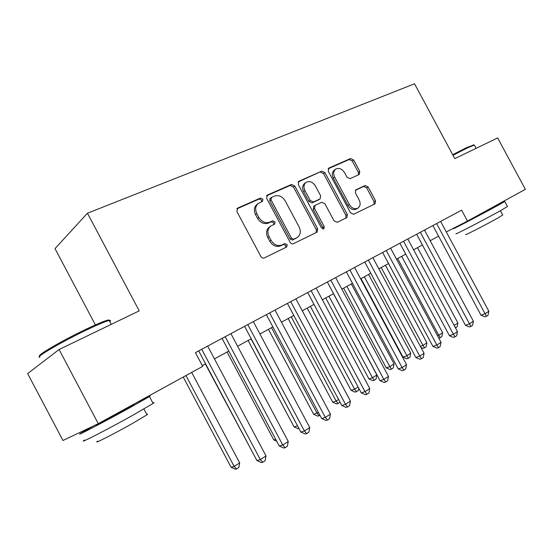 <?xml version="1.0" encoding="UTF-8"?>
<svg xmlns="http://www.w3.org/2000/svg" width="553" height="553" viewBox="0 0 553 553"><rect width="100%" height="100%" fill="white"/><g stroke="black" fill="none" stroke-linecap="round" stroke-linejoin="round"><path stroke-width="0.83" d="M262.869 199.135L260.484 198.071L237.735 208.052L236.878 211.502L260.85 256.461C261.783 257.912 262.945 258.403 264.32 257.919L286.751 246.956L287.145 244.613L284.788 243.596L281.94 244.979C277.654 246.458 274.025 244.903 271.06 240.313L269.083 236.608C267.071 232.136 267.638 228.61 270.776 226.046L274.634 224.152L275 221.864L272.629 220.82L269.76 222.147C265.433 223.557 261.783 221.96 258.811 217.364L256.841 213.665C254.871 209.317 255.396 205.875 258.41 203.338L262.53 201.368L262.869 199.135M261.707 201.762L261.576 200.11L259.198 199.045L236.808 208.875M285.783 247.433L285.79 245.477L283.44 244.467L280.599 245.843L281.94 244.979M273.749 224.58L273.68 222.783L271.309 221.746L268.447 223.073L269.76 222.147M359.201 174.499L359.782 171.423L353.657 159.99L350.637 158.517L328.89 168.057L328.247 171.195L350.561 212.877L353.644 214.294L375.093 203.808L375.501 200.753L368.098 186.935L365.098 185.504L355.814 189.866L355.413 192.9L359.125 199.833C360.743 203.407 360.362 206.158 357.971 208.08C354.729 209.532 351.853 208.343 349.337 204.513L334.676 177.133C333.1 173.69 333.438 171.015 335.699 169.121C339.017 167.566 341.982 168.762 344.588 172.695L347.007 177.216L350.063 178.667L359.201 174.499M454.794 158.628L497.659 137.946L525.35 189.326L467.485 221.082L461.624 210.181L195.423 352.634L202.716 366.356L98.268 423.667L59.095 349.524L139.225 310.869L87.45 213.223L414.529 83.779L454.794 158.628M294.763 185.967L291.5 184.46L267.438 195.015L266.657 198.368L290.09 242.255C291.002 243.673 292.115 244.156 293.429 243.7L317.18 232.087L317.685 228.845L294.763 185.967L293.429 186.949L290.166 185.449L266.567 195.81M298.952 181.197L321.805 171.167L324.95 172.654L347.319 214.446L346.862 217.592L337.226 222.313L334.067 220.889L324.894 203.732L321.715 202.274L315.016 205.412L314.56 208.564L324.189 226.585L323.844 228.838L321.48 227.905L298.24 184.432L298.952 181.197L298.344 181.64M87.45 213.223L55.017 248.622L95.392 324.908M98.268 423.667L62.959 440.499L27.65 373.565L59.095 349.524M446.285 231.956L467.485 221.082M202.301 365.581L205.55 363.798M214.481 358.911L228.797 351.065M237.61 346.233L251.228 338.775M259.924 334.012L272.878 326.913M281.463 322.205L293.795 315.452M302.27 310.807L314.007 304.371M322.385 299.788L333.563 293.664M341.83 289.129L352.475 283.295M360.646 278.823L370.793 273.258M378.86 268.841L388.531 263.539M396.508 259.17L405.722 254.117M454.131 325.385L457.905 322.966L457.117 326.816L455.61 327.791L454.131 325.385L413.609 249.804L422.395 244.986M430.179 240.721L438.564 236.124M258.051 203.608L257.117 204.306C254.11 206.843 253.585 210.278 255.548 214.612L256.841 213.665M268.447 223.073C264.127 224.477 260.484 222.887 257.518 218.304L255.548 214.612M270.776 226.046L269.456 226.958C266.325 229.523 265.758 233.034 267.763 237.5L269.083 236.608M280.599 245.843C276.32 247.322 272.698 245.774 269.733 241.191L267.763 237.5M316.219 232.571L316.295 229.723L293.429 186.949M271.537 197.414L270.998 199.757L291.514 238.191L293.85 239.2L297.41 237.431C300.555 234.901 301.122 231.403 299.104 226.937L285.203 200.905C282.32 196.405 278.76 194.801 274.53 196.094L271.537 197.414M271.323 197.532L270.016 198.506L269.691 200.725L270.998 199.757M297.41 237.431L292.489 240.078L290.159 239.062L269.691 200.725M298.122 181.958L321.805 171.167M345.853 218.096L345.895 215.338L323.574 173.642L320.443 172.156M313.862 206.214L313.178 209.483L322.793 227.463L324.189 226.585M322.973 229.018L322.793 227.463M315.376 185.939C312.68 181.896 309.583 180.707 306.092 182.366C303.735 184.349 303.355 187.094 304.959 190.619L310.247 200.504L313.468 201.976L320.18 198.859L320.622 195.748L315.376 185.939M305.892 182.511L304.738 183.347C302.387 185.324 302.007 188.068 303.611 191.58L304.959 190.619M319.033 199.612L312.092 202.91L308.885 201.451L303.611 191.58M335.699 169.121L334.309 170.11C332.056 172.004 331.717 174.672 333.286 178.107L334.676 177.133M357.971 208.08L356.533 208.979C353.298 210.43 350.422 209.241 347.913 205.419L333.286 178.107M374.035 204.334L374.049 201.658L366.66 187.868L363.667 186.437L355.351 190.336M358.468 174.838L358.365 172.384L352.247 160.985L349.233 159.513L328.109 168.789M183.23 377.049L231.071 467.244L234.161 466.435L239.677 462.896L191.67 372.418M185.946 375.556L234.161 466.435L236.636 468.903L235.391 469.221L231.071 467.244M239.677 462.896L238.834 467.485L236.636 468.903M198.693 350.885L256.903 460.511L260.325 459.619L201.721 349.268M266.014 455.928L265.115 460.76L262.841 462.239L260.325 459.619L266.014 455.928L207.665 346.081M262.841 462.239L261.465 462.591L256.903 460.511M39.989 355.918C35.309 356.208 62.745 340.254 86.379 329.07C96.27 324.376 103.135 321.466 106.978 320.339C108.789 319.841 109.522 319.89 109.19 320.491L108.215 320.733C104.289 321.894 97.259 324.881 87.125 329.699C61.957 341.623 33.242 358.441 39.954 357.183M152.891 402.999C154.308 402.418 154.391 402.563 153.119 403.441L132.499 415.455C106.881 429.757 76.487 445.31 84.547 440.064M135.713 403.123C147.575 396.936 152.165 394.752 149.483 396.57L128.731 408.349C103.045 422.499 72.74 438.211 80.911 433.179L93.305 426.031M146.773 414.404C147.831 414.003 147.9 414.135 146.987 414.812L132.077 423.688C113.8 434.008 92.019 445.027 97.625 441.17M133.937 404.623L122.572 411.301C108.747 418.911 92.455 427.358 96.747 424.704M109.791 321.625C110.953 320.553 110.752 320.173 109.19 320.491L111.243 324.362M452.679 154.695L466.379 147.706L473.665 145.01M474.543 145.384L474.087 145.128L467.161 148.052L452.997 155.282M507.447 206.483L500.79 210.534C485.029 219.341 452.078 236.359 456.253 233.566M492.799 207.41L504.765 201.506L498.004 205.357C482.195 214.073 449.319 231.223 453.564 228.562L459.218 225.32M502.705 214.986L497.9 218.006C486.619 224.387 462.965 236.497 465.833 234.444M492.944 207.679L465.059 222.32M205.315 363.929L253.053 453.26M253.191 453.522L252.79 453.336M227.062 352.012L273.776 439.898L275.719 439.331M276.728 441.232L273.776 439.898M248.097 340.489L294.072 426.902L297.535 425.796M251.062 338.865L297.915 426.515M298.986 428.534L298.212 428.762L294.072 426.902M268.44 329.339L313.703 414.328L318.417 412.407M271.482 327.673L317.069 413.271L319.143 415.732L317.788 416.153L313.703 414.328M319.924 415.227L319.143 415.732M222.057 338.381L279.272 446.015L282.777 445.047L225.182 336.708M288.265 441.481L287.366 446.236L285.175 447.667L282.777 445.047L288.265 441.481L230.912 333.639M285.175 447.667L283.765 448.048L279.272 446.015M244.599 326.318L300.853 432.024L304.426 430.987L247.806 324.597M309.721 427.552L308.83 432.225L306.721 433.607L304.426 430.987L309.721 427.552L253.343 321.639M306.721 433.607L305.284 434.015L300.853 432.024M266.359 314.671L321.68 418.524L325.323 417.418L269.65 312.915M330.438 414.1L329.553 418.704L327.507 420.038L325.323 417.418L330.438 414.1L274.993 310.053M327.507 420.038L326.049 420.474L321.68 418.524M287.38 303.424L341.802 405.487L345.507 404.319L290.74 301.627M350.443 401.112L349.565 405.639L347.595 406.925L345.507 404.319L350.443 401.112L295.903 298.862M347.595 406.925L346.102 407.388L341.802 405.487M288.141 318.549L332.712 402.162L336.134 401.049L338.595 399.473M291.244 316.848L336.134 401.049L338.118 403.503L336.742 403.946L332.712 402.162M340.012 402.135L338.118 403.503M307.703 292.551L361.247 392.879L365.008 391.655L311.125 290.719M369.777 388.559L368.906 393.017L366.998 394.261L365.008 391.655L369.777 388.559L316.116 288.044M366.998 394.261L365.492 394.745L361.247 392.879M307.219 308.097L351.12 390.377L354.591 389.215L358.088 386.969M310.385 306.362L354.591 389.215L356.491 391.662L355.095 392.125L351.12 390.377M358.745 388.199L358.296 390.501L356.491 391.662M327.348 282.037L380.049 380.692L383.858 379.413L330.832 280.171M388.476 376.42L387.605 380.81L385.766 382.012L383.858 379.413L388.476 376.42L335.664 277.585M385.766 382.012L384.238 382.517L380.049 380.692M325.71 297.963L368.955 378.95L372.473 377.747L376.856 374.934L333.473 293.712M328.924 296.201L372.473 377.747L374.298 380.194L372.881 380.671L368.955 378.95M376.856 374.934L376.047 379.061L374.298 380.194M346.365 271.862L398.243 368.899L402.1 367.572L349.904 269.968M406.566 364.676L405.702 369.003L403.918 370.164L402.1 367.572L406.566 364.676L354.57 267.465M403.918 370.164L402.37 370.69L398.243 368.899M343.634 288.141L386.25 367.883L389.81 366.632L394.061 363.902L351.307 283.938M346.897 286.35L389.81 366.632L391.552 369.072L390.128 369.563L386.25 367.883M394.061 363.902L393.252 367.973L391.552 369.072M364.773 262.011L415.863 357.48L419.755 356.111L368.36 260.09M424.075 353.305L423.218 357.57L421.49 358.697L419.755 356.111L424.075 353.305L372.881 257.67M421.49 358.697L419.927 359.236L415.863 357.48M361.019 278.615L403.019 357.141L406.621 355.849L410.741 353.208L368.609 274.461M364.33 276.804L408.294 358.282L406.849 358.793L403.019 357.141M410.741 353.208L409.939 357.224L408.294 358.282M382.6 252.465L432.923 346.42L436.849 345.017L386.236 250.523M441.038 342.293L440.188 346.496L438.515 347.588L436.849 345.017L441.038 342.293L390.612 248.179M438.515 347.588L436.939 348.141L432.923 346.42M381.245 267.534L422.927 345.39L426.93 342.825L385.393 265.26M420.349 346.337L422.927 345.39L424.531 347.816L423.08 348.342L420.923 347.415M426.93 342.825L426.135 346.786L424.531 347.816M399.881 243.216L449.451 335.706L453.412 334.261L403.552 241.253M457.476 331.62L456.626 335.761L455.008 336.818L453.412 334.261L457.476 331.62L407.803 238.986M455.008 336.818L453.419 337.392L449.451 335.706M397.662 258.541L438.757 335.242L442.642 332.747L401.692 256.329M437.506 335.706L438.757 335.242L440.299 337.655L438.84 338.194M442.642 332.747L441.854 336.659L440.299 337.655M416.637 234.251L465.481 325.316L469.469 323.837L420.342 232.267M473.409 321.279L472.566 325.358L470.997 326.388L469.469 323.837L473.409 321.279L424.462 230.069M470.997 326.388L469.393 326.975L465.481 325.316M457.905 322.966L417.522 247.654M432.888 225.555L481.034 315.238L485.043 313.724L436.628 223.557M488.859 311.242L488.029 315.265L486.502 316.261L485.043 313.724L488.859 311.242L440.623 221.414M486.502 316.261L484.898 316.862L481.034 315.238M259.198 199.045L260.484 198.071M283.44 244.467L284.788 243.596M271.309 221.746L272.629 220.82M257.518 218.304L258.811 217.364M269.733 241.191L271.06 240.313M236.974 208.64L237.735 208.052M316.295 229.723L317.685 228.845M266.753 195.534L267.438 195.015M290.166 185.449L291.5 184.46M290.159 239.062L291.514 238.191M292.489 240.078L293.85 239.2M295.426 238.647L296.788 237.776M323.574 173.642L324.95 172.654M345.895 215.338L347.319 214.446M313.178 209.483L314.56 208.564M308.885 201.451L310.247 200.504M312.092 202.91L313.468 201.976M318.576 199.923L319.952 198.983M347.913 205.419L349.337 204.513M355.634 189.997L356.001 189.762M363.667 186.437L365.098 185.504M366.66 187.868L368.098 186.935M374.049 201.658L375.501 200.753M328.351 168.451L328.89 168.057M349.233 159.513L350.637 158.517M352.247 160.985L353.657 159.99M358.365 172.384L359.782 171.423M313.641 206.338L315.016 205.412M318.798 199.792L320.18 198.859M134.026 404.796L133.722 404.215M143.918 409.006L146.987 414.812M153.119 403.441L149.483 396.57M106.978 320.339L108.215 320.733M492.965 207.728L492.702 207.237M476.133 148.335L474.377 145.08M500.424 210.734L502.767 215.096M507.509 206.601L504.765 201.506M473.147 144.858L474.087 145.128"/></g></svg>
